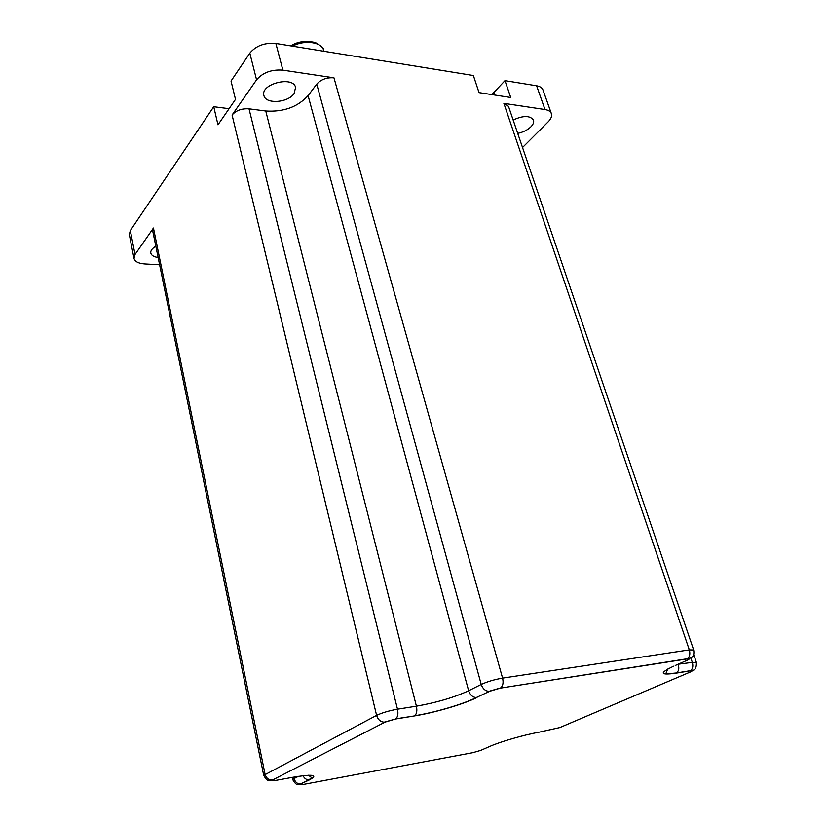 <?xml version="1.0" encoding="UTF-8"?>
<svg xmlns="http://www.w3.org/2000/svg" width="826" height="826" viewBox="0 0 826 826"><rect width="100%" height="100%" fill="white"/><g stroke="black" fill="none" stroke-linecap="round" stroke-linejoin="round"><path stroke-width="1.24" d="M675.203 665.508L687.263 660.242C689.824 659.045 689.71 658.621 686.922 658.972L687.356 658.745C688.822 657.826 695.11 659.241 693.675 650.01L508.506 106.358L503.87 103.364L545.005 109.548C548.433 110.106 550.56 111.458 551.376 113.596C552.15 116.094 551.087 118.83 548.196 121.814L522.528 147.524M232.085 115.02L256.566 79.833C262.844 72.543 271.62 69.322 282.884 70.158L333.972 77.84C326.807 77.303 321.066 79.41 316.74 84.128L308.088 95.609C297.701 107.008 283.597 112.14 265.765 111.014L249.018 108.836C241.677 108.402 236.029 110.467 232.085 115.02L376.604 715.368L263.711 775.346C268.564 784.101 270.453 779.331 271.702 780.105C268.305 779.889 266.096 777.906 265.053 774.168L153.45 228.038L152.707 230.908L263.711 775.346M545.005 109.548L536.611 85.79L504.985 80.659L510.747 97.499L479.039 92.615L473.37 75.527L275.863 43.479C264.681 42.539 255.998 45.75 249.824 53.143L231.032 81.031L235.503 99.388L217.981 124.819L213.738 106.73L130.332 230.578L129.331 234.563L133.998 258.414L135.03 254.511L130.332 230.578M153.45 228.038L135.03 254.511M294.035 93.637C287.882 102.909 265.476 104.396 263.917 95.537C260.076 83.942 293.323 75.496 295.594 87.484L294.035 93.637M158.127 257.526C153.873 256.917 151.426 255.44 150.786 253.076C150.446 250.681 152.129 248.419 155.835 246.282M513.163 120.018C523.281 115.392 530.055 115.423 533.482 120.111C534.112 122.155 533.255 124.375 530.932 126.791C527.515 130.064 523.106 132.263 517.706 133.378M213.738 106.73L229.091 108.702M491.883 94.587L504.985 80.659M536.611 85.79C540.028 86.389 542.155 87.793 542.992 89.982L551.376 113.596M159.614 264.774L144.643 263.948C138.479 263.463 134.927 261.625 133.998 258.414M292.487 46.173C304.67 39.555 321.872 42.012 323.678 50.417L323.916 51.274M298.423 776.337L294.097 778.505C295.119 782.046 297.215 783.905 300.406 784.06L309.636 779.785C318.599 774.798 313.033 773.962 292.972 777.256L292.115 777.411M301.087 783.988C299.683 784.783 300.581 784.907 303.772 784.359L472.802 752.682L480.691 750.411L490.241 746.239C500.432 741.696 523.849 734.923 538.397 732.332L559.811 727.561L690.381 671.992C692.787 670.898 692.684 670.526 690.082 670.877L676.071 673.169C659.85 675.431 659.034 673.107 673.624 666.2M686.922 658.972L500.329 688.13L489.663 691.279L476.21 697.578C472.596 697.247 470.077 694.976 468.641 690.763L481.228 684.434C482.694 688.698 485.244 691.001 488.889 691.341L500.732 687.893C502.982 685.9 503.602 682.637 502.58 678.115C494.423 679.54 487.309 681.646 481.228 684.434L316.74 84.128M292.972 777.256L275.574 780.436C272.115 781.014 271.104 780.869 272.528 780.012L385.05 722.11L395.478 719.033L414.373 715.946C434.569 712.724 463.623 704.186 476.984 697.516M687.263 660.242L689.886 658.26M500.329 688.13L687.356 658.745C689.762 656.887 690.412 653.934 689.307 649.886L502.58 678.115L333.972 77.84M693.675 650.01L689.307 649.886L503.87 103.364M676.7 664.858L678.291 664.62C679.333 668.471 678.714 671.259 676.442 672.973L676.071 673.169M693.685 654.481L696.39 662.431L692.322 662.39C693.365 666.21 692.746 668.977 690.464 670.681L690.082 670.877M690.794 657.899L692.322 662.39L678.156 664.218M489.663 691.279L476.21 697.578C463.469 704.155 434.497 712.632 414.714 715.739C416.758 713.86 417.316 710.67 416.407 706.189C436.727 702.565 454.135 697.423 468.641 690.763L308.088 95.609M692.756 670.237L690.381 671.992M414.373 715.946L395.809 718.837C397.833 716.937 398.39 713.726 397.492 709.193C389.067 710.711 382.108 712.766 376.604 715.368C377.916 719.58 380.435 721.852 384.152 722.182L395.478 719.033M265.765 111.014L416.407 706.189L397.492 709.193L249.018 108.836M385.05 722.11L272.528 780.012M275.574 780.436L274.697 780.591M302.966 784.504L303.772 784.359M309.636 779.785L308.945 779.858C306.332 779.806 304.371 778.422 303.049 775.697M294.097 778.505L292.734 779.62C297.412 787.849 299.074 783.43 300.406 784.06L308.945 779.858L311.598 777.596L308.449 775.242M282.884 70.158L275.863 43.479M256.566 79.833L249.824 53.143M493.979 92.605L494.795 95.042M290.845 45.915C297.494 41.537 305.651 40.402 315.336 42.529C321.861 46.359 324.649 48.992 323.678 50.417M696.39 662.431C696.555 673.149 691.476 669.205 690.464 670.681L676.442 672.973C668.089 673.882 664.641 673.902 666.117 673.025L667.687 669.06M292.734 779.62L292.27 777.421"/></g></svg>
